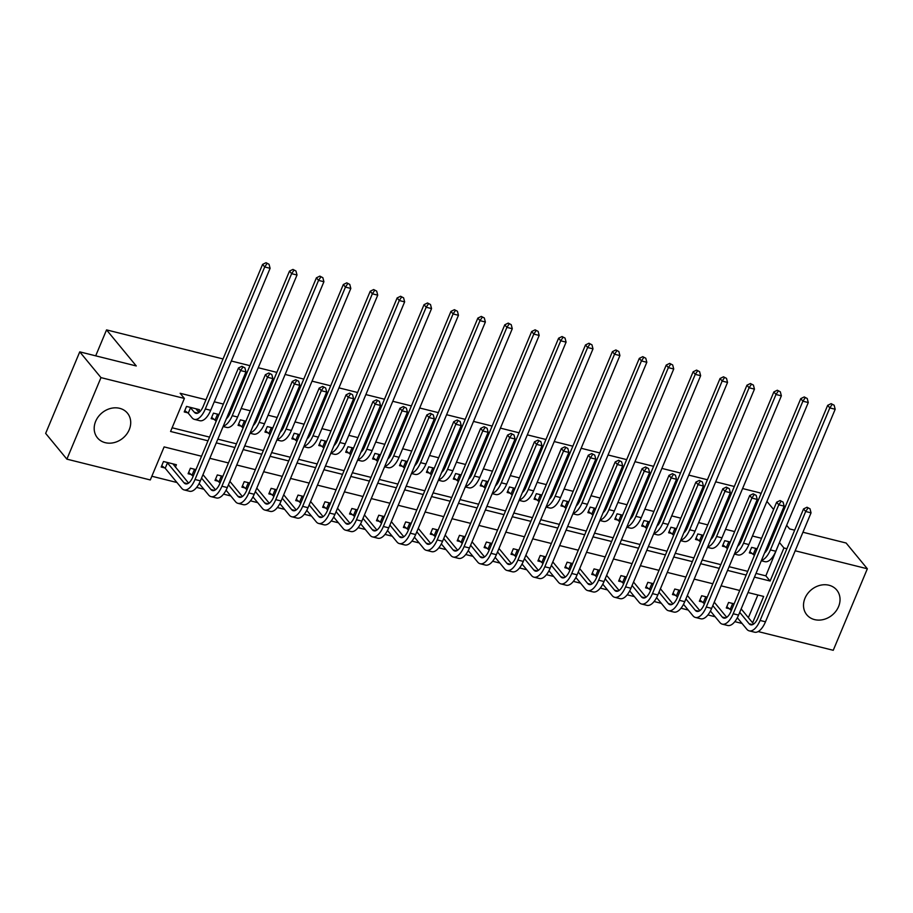 <?xml version="1.0" encoding="UTF-8"?>
<svg xmlns="http://www.w3.org/2000/svg" width="913" height="913" viewBox="0 0 913 913"><rect width="100%" height="100%" fill="white"/><g stroke="black" fill="none" stroke-linecap="round" stroke-linejoin="round"><path stroke-width="1.37" d="M119.637 408.316A19.424 16.4 -39.5 0 1 127.443 413.144A19.424 16.4 -39.5 0 1 126.61 434.257A19.424 16.4 -39.5 0 1 105.257 442.679A19.424 16.4 -39.5 0 1 97.451 437.852A19.424 16.4 -39.5 0 1 98.296 416.739A19.424 16.4 -39.5 0 1 119.637 408.316M828.97 585.233A19.424 16.4 -39.5 0 1 836.765 590.06A19.424 16.4 -39.5 0 1 835.931 611.185A19.424 16.4 -39.5 0 1 814.59 619.607A19.424 16.4 -39.5 0 1 806.784 614.78A19.424 16.4 -39.5 0 1 807.617 593.655A19.424 16.4 -39.5 0 1 828.97 585.233M802.938 532.245L846.123 543.018L867.35 568.776L833.249 650.296L758.155 631.568M151.843 476.244L176.951 482.509M196.637 487.416L203.85 489.22M223.548 494.127L230.761 495.93M250.447 500.838L257.671 502.641M277.358 507.548L284.582 509.351M304.269 514.259L311.493 516.062M331.179 520.981L338.403 522.772M358.09 527.691L365.314 529.483M385.001 534.402L392.213 536.205M411.911 541.112L419.124 542.915M438.811 547.823L446.035 549.626M465.721 554.533L472.945 556.337M492.632 561.244L499.856 563.047M519.543 567.954L526.767 569.758M546.453 574.665L553.677 576.468M573.364 581.387L580.588 583.179M600.275 588.098L607.487 589.901M627.185 594.808L634.398 596.611M654.085 601.519L661.309 603.322M680.995 608.229L688.219 610.032M707.906 614.94L715.13 616.743M734.817 621.65L742.041 623.453M201.545 456.238L164.123 446.902L150.291 479.953L66.877 459.148L100.978 377.617L184.392 398.433L170.571 431.472L207.993 440.808M100.978 377.617L79.751 351.859L45.65 433.39L66.877 459.148M748.375 617.656L757.858 594.991M734.132 603.847L728.585 602.454L726.28 607.967L729.795 608.845M707.221 597.125L701.675 595.744L699.369 601.256L702.884 602.135M680.311 590.414L674.764 589.033L672.459 594.546L675.974 595.424M653.411 583.704L647.865 582.323L645.559 587.835L649.063 588.702M626.501 576.993L620.954 575.612L618.649 581.125L622.152 581.992M599.59 570.283L594.043 568.902L591.738 574.403L595.253 575.281M572.679 563.572L567.133 562.191L564.827 567.692L568.343 568.571M545.769 556.862L540.222 555.481L537.917 560.981L541.432 561.86M518.858 550.151L513.311 548.759L511.006 554.271L514.521 555.15M491.947 543.44L486.401 542.048L484.095 547.56L487.61 548.439M465.037 536.718L459.49 535.338L457.196 540.85L460.7 541.729M438.137 530.008L432.591 528.627L430.285 534.139L433.789 535.018M411.227 523.297L405.68 521.916L403.375 527.429L406.89 528.296M384.316 516.587L378.769 515.206L376.464 520.718L379.979 521.585M357.405 509.876L351.859 508.495L349.553 513.996L353.069 514.875M330.495 503.166L324.948 501.785L322.643 507.286L326.158 508.164M303.584 496.455L298.037 495.074L295.732 500.575L299.247 501.454M276.673 489.745L271.127 488.352L268.833 493.865L272.336 494.743M249.774 483.034L244.228 481.642L241.922 487.154L245.426 488.033M222.863 476.312L217.317 474.931L215.012 480.443L218.527 481.322M195.953 469.602L190.406 468.221L188.101 473.733L191.616 474.6M175.399 467.136L176.414 464.728L163.495 461.51L161.19 467.022L164.705 467.89M756.01 573.41L765.859 575.863L779.36 542.733M771.074 540.667L769.83 540.359M761.556 538.293L752.449 536.022M744.163 533.957L742.92 533.649M734.645 531.583L725.538 529.312M717.253 527.246L716.009 526.938M707.735 524.872L698.628 522.601M690.342 520.536L689.11 520.227M680.824 518.162L671.717 515.891M663.443 513.825L662.199 513.505M653.913 511.451L644.806 509.169M636.532 507.114L635.288 506.795M627.003 504.729L617.896 502.458M609.622 500.392L608.378 500.084M600.103 498.019L590.996 495.748M582.711 493.682L581.467 493.374M573.193 491.308L564.086 489.037M555.8 486.971L554.556 486.663M546.282 484.598L537.175 482.326M528.889 480.261L527.646 479.953M519.371 477.887L510.264 475.616M501.979 473.55L500.746 473.242M492.461 471.176L483.354 468.905M475.08 466.84L473.836 466.532M465.55 464.466L456.443 462.195M448.169 460.129L446.925 459.821M438.639 457.755L429.532 455.484M421.258 453.419L420.014 453.099M411.729 451.033L402.622 448.762M394.348 446.697L393.104 446.389M384.829 444.323L375.722 442.052M367.437 439.986L366.193 439.678M357.919 437.612L348.812 435.341M340.526 433.276L339.282 432.967M331.008 430.902L321.901 428.631M313.616 426.565L312.383 426.257M304.097 424.191L294.99 421.92M286.716 419.854L285.472 419.546M277.187 417.481L268.08 415.21M259.806 413.144L258.562 412.836M250.276 410.77L241.169 408.499M232.895 406.433L231.651 406.125M223.365 404.06L214.258 401.788M205.984 399.723L180.146 393.275L184.392 398.433M172.123 427.775L209.545 437.11M217.83 439.176L236.456 443.821M244.73 445.886L263.366 450.531M271.64 452.597L290.277 457.242M298.551 459.307L317.176 463.952M325.462 466.018L344.087 470.663M352.372 472.729L370.998 477.373M379.283 479.439L397.908 484.084M406.194 486.15L424.819 490.806M433.093 492.86L451.73 497.517M460.004 499.582L478.64 504.227M486.914 506.293L505.551 510.938M513.825 513.003L532.45 517.648M540.736 519.714L559.361 524.359M567.646 526.424L586.272 531.069M594.557 533.135L613.182 537.78M621.456 539.845L640.093 544.49M648.367 546.556L667.004 551.212M675.278 553.278L693.914 557.923M702.188 559.989L720.814 564.633M729.099 566.699L747.724 571.344M757.174 548.759L751.627 547.378L749.322 552.879L752.837 553.757M730.263 542.048L724.717 540.667L722.411 546.168L725.926 547.047M703.352 535.338L697.806 533.957L695.501 539.457L699.016 540.336M676.453 528.627L670.907 527.235L668.601 532.747L672.105 533.626M649.542 521.916L643.996 520.524L641.691 526.036L645.194 526.915M622.632 515.194L617.085 513.814L614.78 519.326L618.295 520.205M595.721 508.484L590.175 507.103L587.869 512.615L591.384 513.494M568.81 501.773L563.264 500.392L560.959 505.905L564.474 506.772M541.9 495.063L536.353 493.682L534.048 499.194L537.563 500.062M514.989 488.352L509.443 486.971L507.137 492.472L510.652 493.351M488.078 481.642L482.532 480.261L480.238 485.762L483.742 486.64M461.179 474.931L455.633 473.55L453.327 479.051L456.831 479.93M434.268 468.221L428.722 466.828L426.417 472.341L429.932 473.219M407.358 461.51L401.811 460.118L399.506 465.63L403.021 466.509M380.447 454.788L374.901 453.407L372.595 458.919L376.11 459.798M353.536 448.078L347.99 446.697L345.685 452.209L349.2 453.076M326.626 441.367L321.079 439.986L318.774 445.498L322.289 446.366M299.715 434.656L294.169 433.276L291.875 438.788L295.378 439.655M272.816 427.946L267.269 426.565L264.964 432.066L268.468 432.945M245.905 421.235L240.359 419.854L238.053 425.355L241.557 426.234M218.994 414.525L213.448 413.144L211.143 418.645L214.658 419.524M198.441 412.06L199.456 409.652L186.537 406.422L184.232 411.934L187.747 412.813M79.751 351.859L136.265 365.953L106.547 329.89L95.694 355.842M106.547 329.89L223.034 358.946M231.32 361.012L249.945 365.668M258.231 367.722L276.856 372.378M285.13 374.444L303.767 379.089M312.041 381.155L330.677 385.8M338.951 387.865L357.588 392.51M365.862 394.576L384.487 399.221M392.773 401.286L411.398 405.931M419.683 407.997L438.308 412.642M446.594 414.707L465.219 419.352M473.505 421.418L492.13 426.074M500.404 428.129L519.041 432.785M527.315 434.85L545.951 439.495M554.225 441.561L572.862 446.206M581.136 448.272L599.761 452.916M608.047 454.982L626.672 459.627M634.957 461.693L653.582 466.338M661.868 468.403L680.493 473.048M688.767 475.114L707.404 479.759M715.678 481.824L734.314 486.481M742.589 488.546L759.901 492.86L760.871 494.036M779.691 542.813L783.936 547.971L786.915 548.713M795.189 550.779L867.35 568.776M786.641 525.317L789.619 528.924L794.664 530.179M780.581 517.956L779.668 516.849M773.608 509.488L766.931 501.397M754.458 577.119L770.104 581.022L783.936 547.971M216.278 442.873L234.903 447.518M243.189 449.584L261.814 454.24M270.088 456.306L288.725 460.951M296.999 463.017L315.636 467.661M323.91 469.727L342.546 474.372M350.82 476.438L369.445 481.083M377.731 483.148L396.356 487.793M404.642 489.859L423.267 494.504M431.552 496.569L450.177 501.214M458.452 503.28L477.088 507.936M485.362 509.99L503.999 514.647M512.273 516.712L530.909 521.357M539.184 523.423L557.809 528.068M566.094 530.133L584.719 534.778M593.005 536.844L611.63 541.489M619.916 543.555L638.541 548.199M646.826 550.265L665.451 554.91M673.726 556.976L692.362 561.621M700.636 563.686L719.273 568.343M727.547 570.397L746.172 575.053M752.62 622.814L763.656 596.44L748.009 592.537M739.724 590.471L721.099 585.826M712.813 583.761L694.188 579.116M685.903 577.05L667.277 572.405M659.003 570.34L640.367 565.695M632.093 563.629L613.456 558.973M605.182 556.919L586.545 552.262M578.271 550.197L559.646 545.552M551.361 543.486L532.736 538.841M524.45 536.776L505.825 532.131M497.539 530.065L478.914 525.42M470.64 523.354L452.003 518.71M443.729 516.644L425.093 511.999M416.819 509.933L398.182 505.288M389.908 503.223L371.283 498.566M362.997 496.501L344.372 491.856M336.087 489.79L317.462 485.145M309.176 483.08L290.551 478.435M282.265 476.369L263.64 471.724M255.366 469.659L236.729 465.014M228.455 462.948L209.819 458.303M765.859 575.863L770.104 581.022M755.142 548.257L756.694 549.9M754.4 555.401L749.858 551.6M764.523 553.061A12.451 5.661 -76 0 0 768.278 547.344L827.68 405.338L831.138 403.649L834.14 405.224L831.138 403.649M834.14 405.224L835.19 409.264L775.788 551.258A18.682 8.491 104 0 1 764.9 561.666L761.294 560.765M835.19 409.264L829.803 407.917L770.401 549.923A18.682 8.491 104 0 1 761.488 560.32M831.983 404.687L829.803 407.917L827.68 405.338M755.644 548.622L753.339 554.123M810.002 508.803L807.001 507.24L810.002 508.803L811.052 512.844L805.677 511.508L760.095 620.463A18.682 8.491 104 0 1 749.208 630.86A18.682 8.491 104 0 1 746.823 629.251L737.327 617.736M731.359 610.489L726.816 606.689M741.162 608.903L753.647 624.047M732.1 603.333L733.653 604.977M739.724 612.338L749.128 623.75A12.451 5.661 -76 0 0 750.714 624.812A12.451 5.661 -76 0 0 757.973 617.884L803.554 508.929L807.001 507.24M811.052 512.844L765.482 621.799A18.682 8.491 104 0 1 754.595 632.195L749.208 630.86M807.857 508.267L805.677 511.508L803.554 508.929M732.603 603.698L730.297 609.211M728.232 541.535L729.795 543.189M727.49 548.69L722.948 544.89M737.613 546.339A12.451 5.661 -76 0 0 741.379 540.633L800.769 398.627L804.227 396.938L807.229 398.502L804.227 396.938M807.229 398.502L808.279 402.542L748.877 544.547A18.682 8.491 104 0 1 737.989 554.944L734.383 554.054M808.279 402.542L802.892 401.206L743.502 543.212A18.682 8.491 104 0 1 734.577 553.609M805.072 397.965L802.892 401.206L800.769 398.627M728.734 541.911L726.428 547.412M701.321 534.824L702.884 536.467M700.579 541.98L696.048 538.179M710.702 539.629A12.451 5.661 -76 0 0 714.468 533.922L773.87 391.917L777.317 390.228L780.318 391.791L777.317 390.228M780.318 391.791L781.368 395.831L721.966 537.837A18.682 8.491 104 0 1 711.079 548.234L707.484 547.344M781.368 395.831L775.993 394.496L716.591 536.502A18.682 8.491 104 0 1 707.666 546.898M778.161 391.255L775.993 394.496L773.87 391.917M701.823 535.189L699.518 540.701M674.41 528.113L675.974 529.757M673.668 535.269L669.138 531.469M683.791 532.918A12.451 5.661 -76 0 0 687.557 527.212L746.96 385.206L750.406 383.517L753.408 385.081L750.406 383.517M753.408 385.081L754.458 389.121L695.055 531.126A18.682 8.491 104 0 1 684.168 541.523L680.573 540.633M754.458 389.121L749.082 387.785L689.68 529.78A18.682 8.491 104 0 1 680.756 540.176M751.251 384.544L749.082 387.785L746.96 385.206M674.912 528.479L672.619 533.991M783.092 502.093L780.09 500.529L783.092 502.093L784.153 506.133L778.766 504.798L733.185 613.753A18.682 8.491 104 0 1 722.297 624.15A18.682 8.491 104 0 1 719.912 622.54L710.417 611.025M704.448 603.778L699.906 599.967M714.251 602.181L726.737 617.336M705.19 596.623L706.753 598.266M712.813 605.627L722.217 617.04A12.451 5.661 -76 0 0 723.804 618.101A12.451 5.661 -76 0 0 731.062 611.174L776.643 502.218L780.09 500.529M784.153 506.133L738.571 615.088A18.682 8.491 104 0 1 727.684 625.485L722.297 624.15M780.946 501.557L778.766 504.798L776.643 502.218M705.692 596.988L703.387 602.5M756.181 495.382L753.179 493.819L756.181 495.382L757.242 499.422L751.856 498.076L706.285 607.031A18.682 8.491 104 0 1 695.386 617.439A18.682 8.491 104 0 1 693.001 615.83L683.506 604.315M677.537 597.068L673.007 593.256M687.341 595.47L699.826 610.626M678.279 589.912L679.843 591.556M685.903 598.917L695.307 610.329A12.451 5.661 -76 0 0 696.904 611.39A12.451 5.661 -76 0 0 704.163 604.463L749.733 495.508L753.179 493.819M757.242 499.422L711.661 608.378A18.682 8.491 104 0 1 700.773 618.774L695.386 617.439M754.035 494.846L751.856 498.076L749.733 495.508M678.781 590.277L676.476 595.79M729.282 488.672L726.28 487.108L729.282 488.672L730.332 492.712L724.945 491.365L679.375 600.32A18.682 8.491 104 0 1 668.487 610.717A18.682 8.491 104 0 1 666.091 609.119L656.607 597.604M650.627 590.357L646.096 586.545M660.43 588.759L672.915 603.915M651.368 583.202L652.932 584.845M658.992 592.206L668.396 603.607A12.451 5.661 -76 0 0 669.994 604.68A12.451 5.661 -76 0 0 677.252 597.753L722.822 488.797L726.28 487.108M730.332 492.712L684.75 601.667A18.682 8.491 104 0 1 673.862 612.064L668.487 610.717M727.125 488.135L724.945 491.365L722.822 488.797M651.871 583.567L649.577 589.079M647.5 521.403L649.063 523.046M646.758 528.559L642.227 524.758M656.881 526.208A12.451 5.661 -76 0 0 660.647 520.501L720.049 378.496L723.495 376.807L726.497 378.37L723.495 376.807M726.497 378.37L727.547 382.41L668.145 524.416A18.682 8.491 104 0 1 657.257 534.813L653.662 533.911M727.547 382.41L722.172 381.063L662.77 523.069A18.682 8.491 104 0 1 653.845 533.466M724.351 377.834L722.172 381.063L720.049 378.496M648.013 521.768L645.708 527.28M702.371 481.961L699.369 480.398L702.371 481.961L703.421 486.001L698.034 484.655L652.464 593.61A18.682 8.491 104 0 1 641.577 604.007A18.682 8.491 104 0 1 639.18 602.409L629.696 590.894M623.716 583.635L619.185 579.835M633.531 582.049L646.005 597.205M624.458 576.491L626.021 578.134M632.081 585.495L641.485 596.897A12.451 5.661 -76 0 0 643.083 597.969A12.451 5.661 -76 0 0 650.341 591.031L695.911 482.087L699.369 480.398M703.421 486.001L657.839 594.956A18.682 8.491 104 0 1 646.952 605.353L641.577 604.007M700.214 481.425L698.034 484.655L695.911 482.087M624.971 576.856L622.666 582.357M620.589 514.692L622.152 516.336M619.847 521.848L615.316 518.036M629.97 519.497A12.451 5.661 -76 0 0 633.736 513.791L693.138 371.785L696.585 370.096L699.586 371.659L696.585 370.096M699.586 371.659L700.648 375.7L641.246 517.705A18.682 8.491 104 0 1 630.347 528.102L626.752 527.2M700.648 375.7L695.261 374.353L635.859 516.359A18.682 8.491 104 0 1 626.934 526.755M697.441 371.123L695.261 374.353L693.138 371.785M621.102 515.058L618.797 520.57M675.46 475.251L672.459 473.676L675.46 475.251L676.51 479.291L671.135 477.944L625.553 586.899A18.682 8.491 104 0 1 614.666 597.296A18.682 8.491 104 0 1 612.269 595.698L602.785 584.183M596.805 576.925L592.275 573.124M606.62 575.338L619.094 590.483M597.547 569.78L599.111 571.424M605.182 578.785L614.575 590.186A12.451 5.661 -76 0 0 616.172 591.259A12.451 5.661 -76 0 0 623.431 584.32L669.012 475.365L672.459 473.676M676.51 479.291L630.94 588.246A18.682 8.491 104 0 1 620.041 598.643L614.666 597.296M673.303 474.714L671.135 477.944L669.012 475.365M598.061 570.146L595.755 575.647M593.69 507.982L595.242 509.625M592.936 515.137L588.406 511.326M603.071 512.786A12.451 5.661 -76 0 0 606.825 507.069L666.228 365.074L669.674 363.385L672.676 364.949L669.674 363.385M672.676 364.949L673.737 368.989L614.335 510.995A18.682 8.491 104 0 1 603.447 521.391L599.841 520.49M673.737 368.989L668.35 367.642L608.948 509.648A18.682 8.491 104 0 1 600.024 520.045M670.53 364.413L668.35 367.642L666.228 365.074M594.192 508.347L591.886 513.859M648.55 468.54L645.548 466.965L648.55 468.54L649.6 472.58L644.224 471.234L598.643 580.189A18.682 8.491 104 0 1 587.755 590.585A18.682 8.491 104 0 1 585.359 588.988L575.875 577.473M569.895 570.214L565.364 566.414M579.709 568.628L592.195 583.772M570.648 563.059L572.2 564.713M578.271 572.063L587.664 583.475A12.451 5.661 -76 0 0 589.262 584.548A12.451 5.661 -76 0 0 596.52 577.609L642.101 468.654L645.548 466.965M649.6 472.58L604.029 581.535A18.682 8.491 104 0 1 593.142 591.932L587.755 590.585M646.393 468.004L644.224 471.234L642.101 468.654M571.15 563.435L568.845 568.936M566.779 501.271L568.331 502.915M566.026 508.427L561.495 504.615M576.16 506.076A12.451 5.661 -76 0 0 579.915 500.358L639.317 358.353L642.775 356.663L645.776 358.238L642.775 356.663M645.776 358.238L646.826 362.278L587.424 504.284A18.682 8.491 104 0 1 576.537 514.681L572.93 513.779M646.826 362.278L641.44 360.932L582.038 502.937A18.682 8.491 104 0 1 573.124 513.334M643.619 357.702L641.44 360.932L639.317 358.353M567.281 501.636L564.976 507.149M621.639 461.83L618.637 460.255L621.639 461.83L622.689 465.87L617.314 464.523L571.732 573.478A18.682 8.491 104 0 1 560.844 583.875A18.682 8.491 104 0 1 558.459 582.277L548.964 570.762M542.984 563.504L538.453 559.703M552.799 561.917L565.284 577.062M543.737 556.348L545.289 557.991M551.361 565.352L560.765 576.765A12.451 5.661 -76 0 0 562.351 577.838A12.451 5.661 -76 0 0 569.609 570.899L615.191 461.944L618.637 460.255M622.689 465.87L577.119 574.813A18.682 8.491 104 0 1 566.231 585.222L560.844 583.875M619.493 461.282L617.314 464.523L615.191 461.944M544.239 556.713L541.934 562.225M539.868 494.561L541.42 496.204M539.126 501.705L534.584 497.905M549.249 499.365A12.451 5.661 -76 0 0 553.004 493.648L612.406 351.642L615.864 349.953L618.866 351.528L615.864 349.953M618.866 351.528L619.916 355.568L560.514 497.574A18.682 8.491 104 0 1 549.626 507.97L546.02 507.069M619.916 355.568L614.529 354.221L555.127 496.227A18.682 8.491 104 0 1 546.214 506.624M616.709 350.991L614.529 354.221L612.406 351.642M540.37 494.926L538.065 500.427M594.728 455.108L591.727 453.544L594.728 455.108L595.79 459.148L590.403 457.812L544.821 566.768A18.682 8.491 104 0 1 533.934 577.164A18.682 8.491 104 0 1 531.549 575.567L522.053 564.04M516.085 556.793L511.542 552.993M525.888 555.207L538.373 570.351M516.826 549.637L518.379 551.281M524.45 558.642L533.854 570.054A12.451 5.661 -76 0 0 535.44 571.116A12.451 5.661 -76 0 0 542.699 564.188L588.28 455.233L591.727 453.544M595.79 459.148L550.208 568.103A18.682 8.491 104 0 1 539.321 578.5L533.934 577.164M592.583 454.571L590.403 457.812L588.28 455.233M517.329 550.003L515.023 555.515M512.958 487.85L514.521 489.494M512.216 494.994L507.674 491.194M522.339 492.655A12.451 5.661 -76 0 0 526.105 486.937L585.507 344.931L588.953 343.242L591.955 344.817L588.953 343.242M591.955 344.817L593.005 348.857L533.603 490.852A18.682 8.491 104 0 1 522.715 501.26L519.12 500.358M593.005 348.857L587.63 347.511L528.228 489.516A18.682 8.491 104 0 1 519.303 499.913M589.798 344.269L587.63 347.511L585.507 344.931M513.46 488.215L511.154 493.716M567.818 448.397L564.816 446.834L567.818 448.397L568.879 452.437L563.492 451.102L517.922 560.057A18.682 8.491 104 0 1 507.023 570.454A18.682 8.491 104 0 1 504.638 568.845L495.143 557.329M489.174 550.083L484.632 546.282M498.977 548.496L511.463 563.641M489.916 542.927L491.479 544.57M497.539 551.931L506.943 563.344A12.451 5.661 -76 0 0 508.53 564.405A12.451 5.661 -76 0 0 515.799 557.478L561.369 448.523L564.816 446.834M568.879 452.437L523.297 561.392A18.682 8.491 104 0 1 512.41 571.789L507.023 570.454M565.672 447.861L563.492 451.102L561.369 448.523M490.418 543.292L488.113 548.804M486.047 481.128L487.61 482.783M485.305 488.284L480.774 484.483M495.428 485.933A12.451 5.661 -76 0 0 499.194 480.227L558.596 338.221L562.043 336.532L565.044 338.095L562.043 336.532M565.044 338.095L566.094 342.135L506.692 484.141A18.682 8.491 104 0 1 495.805 494.538L492.21 493.648M566.094 342.135L560.719 340.8L501.317 482.806A18.682 8.491 104 0 1 492.392 493.203M562.887 337.559L560.719 340.8L558.596 338.221M486.549 481.505L484.255 487.006M540.918 441.687L537.917 440.123L540.918 441.687L541.968 445.727L536.582 444.391L491.011 553.335A18.682 8.491 104 0 1 480.124 563.743A18.682 8.491 104 0 1 477.727 562.134L468.232 550.619M462.263 543.372L457.733 539.56M472.067 541.774L484.552 556.93M463.005 536.216L464.569 537.86M470.629 545.221L480.033 556.633A12.451 5.661 -76 0 0 481.63 557.695A12.451 5.661 -76 0 0 488.889 550.767L534.459 441.812L537.917 440.123M541.968 445.727L496.387 554.682A18.682 8.491 104 0 1 485.499 565.079L480.124 563.743M538.761 441.15L536.582 444.391L534.459 441.812M463.507 536.582L461.213 542.094M459.136 474.418L460.7 476.061M458.394 481.573L453.864 477.773M468.517 479.222A12.451 5.661 -76 0 0 472.283 473.516L531.686 331.51L535.132 329.821L538.134 331.385L535.132 329.821M538.134 331.385L539.184 335.425L479.781 477.431A18.682 8.491 104 0 1 468.894 487.827L465.299 486.937M539.184 335.425L533.808 334.09L474.406 476.095A18.682 8.491 104 0 1 465.482 486.492M535.977 330.848L533.808 334.09L531.686 331.51M459.65 474.783L457.345 480.295M514.008 434.976L511.006 433.413L514.008 434.976L515.058 439.016L509.671 437.669L464.101 546.625A18.682 8.491 104 0 1 453.213 557.033A18.682 8.491 104 0 1 450.817 555.424L441.333 543.908M435.353 536.661L430.822 532.85M445.156 535.064L457.641 550.219M436.094 529.506L437.658 531.149M443.718 538.51L453.122 549.923A12.451 5.661 -76 0 0 454.72 550.984A12.451 5.661 -76 0 0 461.978 544.057L507.548 435.102L511.006 433.413M515.058 439.016L469.476 547.971A18.682 8.491 104 0 1 458.588 558.368L453.213 557.033M511.851 434.44L509.671 437.669L507.548 435.102M436.608 529.871L434.303 535.383M432.226 467.707L433.789 469.35M431.484 474.863L426.953 471.062M441.607 472.512A12.451 5.661 -76 0 0 445.373 466.805L504.775 324.8L508.221 323.111L511.223 324.674L508.221 323.111M511.223 324.674L512.284 328.714L452.882 470.72A18.682 8.491 104 0 1 441.983 481.117L438.388 480.227M512.284 328.714L506.898 327.379L447.496 469.373A18.682 8.491 104 0 1 438.571 479.77M509.077 324.138L506.898 327.379L504.775 324.8M432.739 468.072L430.434 473.585M487.097 428.265L484.095 426.702L487.097 428.265L488.147 432.306L482.772 430.959L437.19 539.914A18.682 8.491 104 0 1 426.303 550.311A18.682 8.491 104 0 1 423.906 548.713L414.422 537.198M408.442 529.951L403.911 526.139M418.257 528.353L430.731 543.509M409.184 522.795L410.747 524.439M416.807 531.8L426.211 543.201A12.451 5.661 -76 0 0 427.809 544.274A12.451 5.661 -76 0 0 435.067 537.346L480.649 428.391L484.095 426.702M488.147 432.306L442.577 541.261A18.682 8.491 104 0 1 431.678 551.657L426.303 550.311M484.94 427.729L482.772 430.959L480.649 428.391M409.697 523.16L407.392 528.673M405.326 460.997L406.878 462.64M404.573 468.152L400.042 464.352M414.707 465.801A12.451 5.661 -76 0 0 418.462 460.095L477.864 318.089L481.311 316.4L484.312 317.964L481.311 316.4M484.312 317.964L485.374 322.004L425.972 464.009A18.682 8.491 104 0 1 415.084 474.406L411.478 473.505M485.374 322.004L479.987 320.657L420.585 462.663A18.682 8.491 104 0 1 411.66 473.06M482.167 317.427L479.987 320.657L477.864 318.089M405.829 461.362L403.523 466.874M460.186 421.555L457.185 419.991L460.186 421.555L461.236 425.595L455.861 424.248L410.279 533.203A18.682 8.491 104 0 1 399.392 543.6A18.682 8.491 104 0 1 396.995 542.002L387.511 530.487M381.531 523.229L377.001 519.429M391.346 521.643L403.831 536.798M382.285 516.085L383.837 517.728M389.908 525.089L399.301 536.49A12.451 5.661 -76 0 0 400.898 537.563A12.451 5.661 -76 0 0 408.157 530.624L453.738 421.669L457.185 419.991M461.236 425.595L415.666 534.55A18.682 8.491 104 0 1 404.779 544.947L399.392 543.6M458.029 421.019L455.861 424.248L453.738 421.669M382.787 516.45L380.481 521.951M378.416 454.286L379.968 455.929M377.662 461.442L373.132 457.63M387.797 459.091A12.451 5.661 -76 0 0 391.551 453.373L450.954 311.379L454.412 309.69L457.413 311.253L454.412 309.69M457.413 311.253L458.463 315.293L399.061 457.299A18.682 8.491 104 0 1 388.173 467.696L384.567 466.794M458.463 315.293L453.076 313.946L393.674 455.952A18.682 8.491 104 0 1 384.761 466.349M455.256 310.717L453.076 313.946L450.954 311.379M378.918 454.651L376.613 460.163M433.276 414.844L430.274 413.269L433.276 414.844L434.326 418.884L428.95 417.538L383.369 526.493A18.682 8.491 104 0 1 372.481 536.89A18.682 8.491 104 0 1 370.096 535.292L360.601 523.777M354.621 516.518L350.09 512.718M364.435 514.932L376.921 530.076M355.374 509.374L356.926 511.018M362.997 518.379L372.39 529.78A12.451 5.661 -76 0 0 373.988 530.852A12.451 5.661 -76 0 0 381.246 523.914L426.828 414.959L430.274 413.269M434.326 418.884L388.755 527.84A18.682 8.491 104 0 1 377.868 538.236L372.481 536.89M431.119 414.308L428.95 417.538L426.828 414.959M355.876 509.739L353.571 515.24M351.505 447.575L353.057 449.219M350.763 454.731L346.221 450.919M360.886 452.38A12.451 5.661 -76 0 0 364.641 446.662L424.043 304.657L427.501 302.979L430.502 304.543L427.501 302.979M430.502 304.543L431.552 308.583L372.15 450.588A18.682 8.491 104 0 1 361.263 460.985L357.656 460.084M431.552 308.583L426.166 307.236L366.764 449.242A18.682 8.491 104 0 1 357.85 459.638M428.345 304.006L426.166 307.236L424.043 304.657M352.007 447.941L349.702 453.453M406.365 408.134L403.363 406.559L406.365 408.134L407.426 412.174L402.04 410.827L356.458 519.782A18.682 8.491 104 0 1 345.571 530.179A18.682 8.491 104 0 1 343.185 528.581L333.69 517.066M327.721 509.808L323.179 506.007M337.525 508.221L350.01 523.366M328.463 502.652L330.015 504.307M336.087 511.657L345.491 523.069A12.451 5.661 -76 0 0 347.077 524.142A12.451 5.661 -76 0 0 354.335 517.203L399.917 408.248L403.363 406.559M407.426 412.174L361.845 521.129A18.682 8.491 104 0 1 350.957 531.526L345.571 530.179M404.219 407.597L402.04 410.827L399.917 408.248M328.965 503.029L326.66 508.53M324.594 440.865L326.158 442.508M323.853 448.021L319.31 444.209M333.975 445.67A12.451 5.661 -76 0 0 337.742 439.952L397.144 297.946L400.59 296.257L403.592 297.832L400.59 296.257M403.592 297.832L404.642 301.872L345.24 443.878A18.682 8.491 104 0 1 334.352 454.275L330.746 453.373M404.642 301.872L399.266 300.525L339.864 442.531A18.682 8.491 104 0 1 330.94 452.928M401.435 297.296L399.266 300.525L397.144 297.946M325.096 441.23L322.791 446.731M379.454 401.412L376.453 399.848L379.454 401.412L380.516 405.452L375.129 404.117L329.559 513.072A18.682 8.491 104 0 1 318.66 523.469A18.682 8.491 104 0 1 316.275 521.871L306.779 510.356M300.811 503.097L296.269 499.297M310.614 501.511L323.099 516.655M301.552 495.942L303.116 497.585M309.176 504.946L318.58 516.359A12.451 5.661 -76 0 0 320.166 517.431A12.451 5.661 -76 0 0 327.436 510.493L373.006 401.537L376.453 399.848M380.516 405.452L334.934 514.407A18.682 8.491 104 0 1 324.047 524.815L318.66 523.469M377.309 400.875L375.129 404.117L373.006 401.537M302.055 496.307L299.749 501.819M297.684 434.154L299.247 435.798M296.942 441.299L292.411 437.498M307.065 438.959A12.451 5.661 -76 0 0 310.831 433.241L370.233 291.236L373.679 289.547L376.681 291.121L373.679 289.547M376.681 291.121L377.731 295.161L318.329 437.156A18.682 8.491 104 0 1 307.441 447.564L303.846 446.662M377.731 295.161L372.356 293.815L312.954 435.821A18.682 8.491 104 0 1 304.029 446.217M374.524 290.585L372.356 293.815L370.233 291.236M298.186 434.52L295.88 440.02M352.555 394.701L349.542 393.138L352.555 394.701L353.605 398.741L348.218 397.406L302.648 506.361A18.682 8.491 104 0 1 291.749 516.758A18.682 8.491 104 0 1 289.364 515.16L279.869 503.634M273.9 496.387L269.369 492.586M283.703 494.8L296.189 509.945M274.642 489.231L276.205 490.874M282.265 498.236L291.669 509.648A12.451 5.661 -76 0 0 293.267 510.709A12.451 5.661 -76 0 0 300.525 503.782L346.095 394.827L349.542 393.138M353.605 398.741L308.023 507.696A18.682 8.491 104 0 1 297.136 518.093L291.749 516.758M350.398 394.165L348.218 397.406L346.095 394.827M275.144 489.596L272.839 495.108M270.773 427.432L272.336 429.087M270.031 434.588L265.5 430.788M280.154 432.248A12.451 5.661 -76 0 0 283.92 426.531L343.322 284.525L346.769 282.836L349.77 284.411L346.769 282.836M349.77 284.411L350.82 288.44L291.418 430.445A18.682 8.491 104 0 1 280.531 440.853L276.936 439.952M350.82 288.44L345.445 287.104L286.043 429.11A18.682 8.491 104 0 1 277.118 439.507M347.613 283.863L345.445 287.104L343.322 284.525M271.287 427.809L268.981 433.31M325.644 387.991L322.643 386.427L325.644 387.991L326.694 392.031L321.308 390.696L275.737 499.651A18.682 8.491 104 0 1 264.85 510.047A18.682 8.491 104 0 1 262.453 508.438L252.969 496.923M246.989 489.676L242.459 485.876M256.793 488.09L269.278 503.234M247.731 482.521L249.295 484.164M255.355 491.525L264.759 502.937A12.451 5.661 -76 0 0 266.356 503.999A12.451 5.661 -76 0 0 273.615 497.071L319.185 388.116L322.643 386.427M326.694 392.031L281.113 500.986A18.682 8.491 104 0 1 270.225 511.383L264.85 510.047M323.487 387.454L321.308 390.696L319.185 388.116M248.245 482.886L245.939 488.398M243.862 420.722L245.426 422.377M243.12 427.877L238.59 424.077M253.243 425.526A12.451 5.661 -76 0 0 257.01 419.82L316.412 277.814L319.858 276.125L322.86 277.689L319.858 276.125M322.86 277.689L323.91 281.729L264.519 423.735A18.682 8.491 104 0 1 253.62 434.132L250.025 433.241M323.91 281.729L318.534 280.394L259.132 422.399A18.682 8.491 104 0 1 250.208 432.796M320.714 277.153L318.534 280.394L316.412 277.814M244.376 421.087L242.071 426.599M298.734 381.28L295.732 379.717L298.734 381.28L299.784 385.32L294.397 383.985L248.827 492.929A18.682 8.491 104 0 1 237.939 503.337A18.682 8.491 104 0 1 235.543 501.728L226.059 490.213M220.079 482.966L215.548 479.154M229.893 481.368L242.367 496.524M220.82 475.81L222.384 477.453M228.444 484.814L237.848 496.227A12.451 5.661 -76 0 0 239.446 497.288A12.451 5.661 -76 0 0 246.704 490.361L292.274 381.406L295.732 379.717M299.784 385.32L254.202 494.275A18.682 8.491 104 0 1 243.315 504.672L237.939 503.337M296.577 380.744L294.397 383.985L292.274 381.406M221.334 476.175L219.029 481.687M216.963 414.011L218.515 415.655M216.21 421.167L211.679 417.367M226.333 418.816A12.451 5.661 -76 0 0 230.099 413.11L289.501 271.104L292.947 269.415L295.949 270.978L292.947 269.415M295.949 270.978L297.01 275.018L237.608 417.024A18.682 8.491 104 0 1 226.721 427.421L223.114 426.531M297.01 275.018L291.624 273.683L232.222 415.689A18.682 8.491 104 0 1 223.297 426.086M293.803 270.442L291.624 273.683L289.501 271.104M217.465 414.376L215.16 419.889M271.823 374.57L268.821 373.006L271.823 374.57L272.873 378.61L267.498 377.263L221.916 486.218A18.682 8.491 104 0 1 211.029 496.626A18.682 8.491 104 0 1 208.632 495.017L199.148 483.502M193.168 476.255L188.637 472.443M202.983 474.657L215.468 489.813M193.921 469.099L195.473 470.743M201.545 478.104L210.937 489.516A12.451 5.661 -76 0 0 212.535 490.578A12.451 5.661 -76 0 0 219.793 483.65L265.375 374.695L268.821 373.006M272.873 378.61L227.303 487.565A18.682 8.491 104 0 1 216.404 497.962L211.029 496.626M269.666 374.033L267.498 377.263L265.375 374.695M194.423 469.465L192.118 474.977M190.052 407.301L194.332 412.265A12.451 5.661 -76 0 0 195.93 413.327A12.451 5.661 -76 0 0 203.188 406.399L262.59 264.393L266.037 262.704L269.038 264.268L266.037 262.704M195.941 408.773L198.863 412.562M269.038 264.268L270.1 268.308L264.713 266.973L205.311 408.967A18.682 8.491 104 0 1 194.423 419.375A18.682 8.491 104 0 1 192.038 417.766L188.249 413.178L184.768 410.656M270.1 268.308L210.698 410.314A18.682 8.491 104 0 1 199.81 420.71L194.423 419.375M266.893 263.731L264.713 266.973L262.59 264.393M190.555 407.666L188.249 413.178M244.912 367.859L241.911 366.296L244.912 367.859L245.962 371.899L240.587 370.552L195.005 479.508A18.682 8.491 104 0 1 184.118 489.904A18.682 8.491 104 0 1 181.733 488.307L165.207 468.255L161.727 465.733M172.899 463.861L188.557 483.103M167.011 462.389L184.027 482.794A12.451 5.661 -76 0 0 185.624 483.867A12.451 5.661 -76 0 0 192.883 476.94L238.464 367.985L241.911 366.296M245.962 371.899L200.392 480.854A18.682 8.491 104 0 1 189.505 491.251L184.118 489.904M242.755 367.323L240.587 370.552L238.464 367.985M167.513 462.754L165.207 468.255M775.788 551.258L770.401 549.923M752.632 624.618L749.128 623.75M765.482 621.799L760.095 620.463M748.877 544.547L743.502 543.212M721.966 537.837L716.591 536.502M695.055 531.126L689.68 529.78M725.721 617.907L722.217 617.04M738.571 615.088L733.185 613.753M698.81 611.196L695.307 610.329M711.661 608.378L706.285 607.031M671.9 604.486L668.396 603.607M684.75 601.667L679.375 600.32M668.145 524.416L662.77 523.069M644.989 597.775L641.485 596.897M657.839 594.956L652.464 593.61M641.246 517.705L635.859 516.359M618.078 591.065L614.575 590.186M630.94 588.246L625.553 586.899M614.335 510.995L608.948 509.648M591.168 584.354L587.664 583.475M604.029 581.535L598.643 580.189M587.424 504.284L582.038 502.937M564.257 577.644L560.765 576.765M577.119 574.813L571.732 573.478M560.514 497.574L555.127 496.227M537.358 570.922L533.854 570.054M550.208 568.103L544.821 566.768M533.603 490.852L528.228 489.516M510.447 564.211L506.943 563.344M523.297 561.392L517.922 560.057M506.692 484.141L501.317 482.806M483.536 557.501L480.033 556.633M496.387 554.682L491.011 553.335M479.781 477.431L474.406 476.095M456.626 550.79L453.122 549.923M469.476 547.971L464.101 546.625M452.882 470.72L447.496 469.373M429.715 544.08L426.211 543.201M442.577 541.261L437.19 539.914M425.972 464.009L420.585 462.663M402.804 537.369L399.301 536.49M415.666 534.55L410.279 533.203M399.061 457.299L393.674 455.952M375.894 530.658L372.39 529.78M388.755 527.84L383.369 526.493M372.15 450.588L366.764 449.242M348.994 523.948L345.491 523.069M361.845 521.129L356.458 519.782M345.24 443.878L339.864 442.531M322.084 517.237L318.58 516.359M334.934 514.407L329.559 513.072M318.329 437.156L312.954 435.821M295.173 510.515L291.669 509.648M308.023 507.696L302.648 506.361M291.418 430.445L286.043 429.11M268.262 503.805L264.759 502.937M281.113 500.986L275.737 499.651M264.519 423.735L259.132 422.399M241.352 497.094L237.848 496.227M254.202 494.275L248.827 492.929M237.608 417.024L232.222 415.689M214.441 490.384L210.937 489.516M227.303 487.565L221.916 486.218M197.836 413.133L194.332 412.265M210.698 410.314L205.311 408.967M187.53 483.673L184.027 482.794M200.392 480.854L195.005 479.508"/></g></svg>
